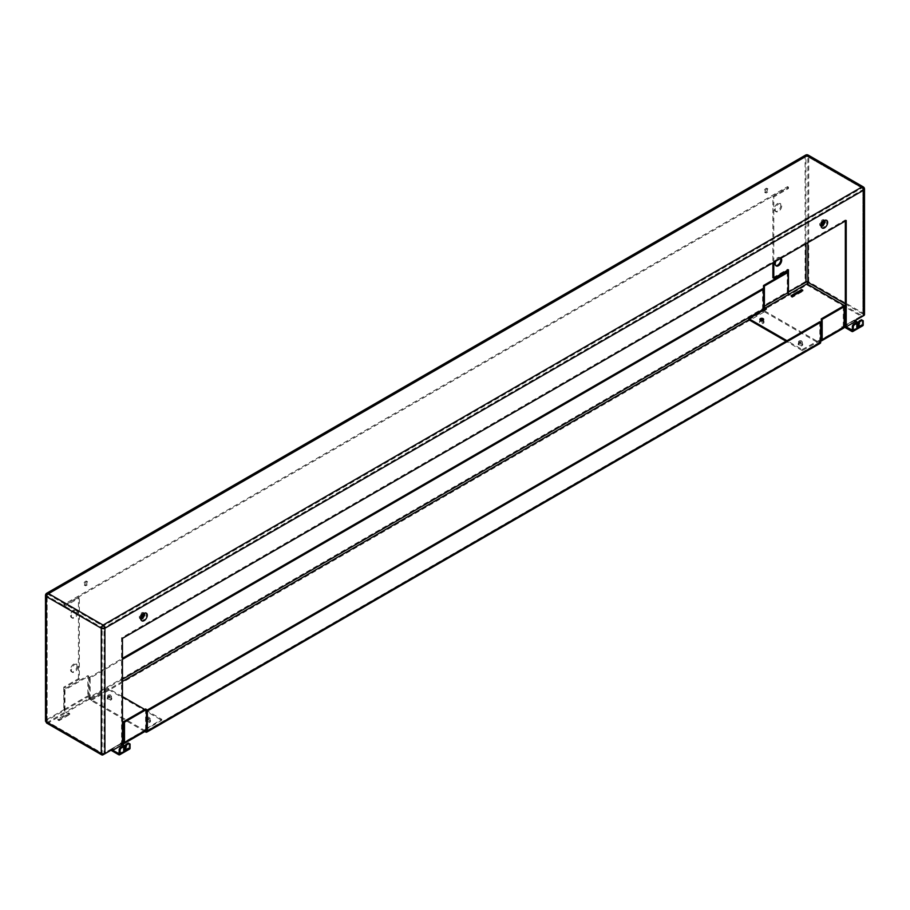 <?xml version="1.0" encoding="UTF-8"?>
<svg xmlns="http://www.w3.org/2000/svg" width="910" height="910" viewBox="0 0 910 910"><rect width="100%" height="100%" fill="white"/><g stroke="black" fill="none" stroke-linecap="round" stroke-linejoin="round"><path stroke-width="0.68" stroke-dasharray="4.55 3.41" d="M774.364 209.152A4.561 2.639 120 0 0 775.309 211.245A4.561 2.639 120 0 0 778.823 210.028A4.561 2.639 120 0 0 780.814 205.432A4.561 2.639 120 0 0 779.87 203.339A4.561 2.639 120 0 0 776.355 204.568A4.561 2.639 120 0 0 774.364 209.152M781.69 205.944A4.561 2.639 -60 0 1 779.699 210.529A4.561 2.639 -60 0 1 776.184 211.757A4.561 2.639 -60 0 1 775.24 209.664A4.561 2.639 -60 0 1 777.231 205.08A4.561 2.639 -60 0 1 780.746 203.851A4.561 2.639 -60 0 1 781.69 205.944M780.587 258.383A4.561 2.639 120 0 0 779.87 257.53A4.561 2.639 120 0 0 776.355 258.747A4.561 2.639 120 0 0 774.364 263.343A4.561 2.639 120 0 0 775.309 265.424A4.561 2.639 120 0 0 775.786 265.606M70.536 615.513A4.561 2.639 120 0 0 71.481 617.594A4.561 2.639 120 0 0 74.995 616.377A4.561 2.639 120 0 0 76.986 611.782A4.561 2.639 120 0 0 76.042 609.7A4.561 2.639 120 0 0 72.527 610.917A4.561 2.639 120 0 0 70.536 615.513M77.862 612.293A4.561 2.639 -60 0 1 75.871 616.878A4.561 2.639 -60 0 1 72.356 618.106A4.561 2.639 -60 0 1 71.412 616.013A4.561 2.639 -60 0 1 73.403 611.429A4.561 2.639 -60 0 1 76.918 610.201A4.561 2.639 -60 0 1 77.862 612.293M70.536 669.692A4.561 2.639 120 0 0 71.481 671.773A4.561 2.639 120 0 0 74.995 670.556A4.561 2.639 120 0 0 76.986 665.961A4.561 2.639 120 0 0 76.042 663.879A4.561 2.639 120 0 0 72.527 665.096A4.561 2.639 120 0 0 70.536 669.692M77.862 666.473A4.561 2.639 -60 0 1 75.871 671.068A4.561 2.639 -60 0 1 72.356 672.285A4.561 2.639 -60 0 1 71.412 670.192A4.561 2.639 -60 0 1 73.403 665.608A4.561 2.639 -60 0 1 76.918 664.38A4.561 2.639 -60 0 1 77.862 666.473M765.128 191.805A2.286 1.319 -60 0 1 766.118 189.507A2.286 1.319 -60 0 1 767.881 188.893A2.286 1.319 -60 0 1 768.347 189.94A2.286 1.319 -60 0 1 767.357 192.237A2.286 1.319 -60 0 1 765.594 192.852A2.286 1.319 -60 0 1 765.128 191.805M767.471 189.428A2.286 1.319 120 0 0 766.993 188.393A2.286 1.319 120 0 0 765.242 188.996A2.286 1.319 120 0 0 764.241 191.293A2.286 1.319 120 0 0 764.718 192.34A2.286 1.319 120 0 0 766.47 191.726A2.286 1.319 120 0 0 767.471 189.428M84.755 584.607A2.286 1.319 -60 0 1 85.756 582.309A2.286 1.319 -60 0 1 87.508 581.706A2.286 1.319 -60 0 1 87.986 582.741A2.286 1.319 -60 0 1 86.985 585.039A2.286 1.319 -60 0 1 85.233 585.653A2.286 1.319 -60 0 1 84.755 584.607M87.11 582.241A2.286 1.319 120 0 0 86.632 581.194A2.286 1.319 120 0 0 84.869 581.808A2.286 1.319 120 0 0 83.879 584.095A2.286 1.319 120 0 0 84.346 585.141A2.286 1.319 120 0 0 86.109 584.538A2.286 1.319 120 0 0 87.11 582.241M760.1 319.888A1.865 1.081 0 0 0 759.884 320.4A1.865 1.081 0 0 0 760.43 321.162A1.865 1.081 0 0 0 762.466 321.389A1.865 1.081 0 0 0 763.615 320.4A1.865 1.081 0 0 0 763.399 319.888M799.139 342.49A1.865 1.081 180 0 1 798.593 341.728A1.865 1.081 180 0 1 799.742 340.738A1.865 1.081 180 0 1 801.778 340.966A1.865 1.081 180 0 1 802.324 341.728A1.865 1.081 180 0 1 801.175 342.729A1.865 1.081 180 0 1 799.139 342.49M801.778 341.989A1.865 1.081 0 0 0 799.742 341.75A1.865 1.081 0 0 0 798.593 342.751A1.865 1.081 0 0 0 799.139 343.514A1.865 1.081 0 0 0 801.175 343.741A1.865 1.081 0 0 0 802.324 342.751A1.865 1.081 0 0 0 801.778 341.989M108.222 696.696A1.865 1.081 180 0 1 107.676 695.934A1.865 1.081 180 0 1 108.825 694.933A1.865 1.081 180 0 1 110.861 695.172A1.865 1.081 180 0 1 111.407 695.934A1.865 1.081 180 0 1 110.258 696.923A1.865 1.081 180 0 1 108.222 696.696M110.861 696.184A1.865 1.081 0 0 0 108.825 695.957A1.865 1.081 0 0 0 107.676 696.946A1.865 1.081 0 0 0 108.222 697.708A1.865 1.081 0 0 0 110.258 697.947A1.865 1.081 0 0 0 111.407 696.946A1.865 1.081 0 0 0 110.861 696.184M146.931 719.048A1.865 1.081 180 0 1 146.385 718.286A1.865 1.081 180 0 1 147.534 717.285A1.865 1.081 180 0 1 149.57 717.524A1.865 1.081 180 0 1 150.116 718.286A1.865 1.081 180 0 1 148.967 719.275A1.865 1.081 180 0 1 146.931 719.048M149.57 718.536A1.865 1.081 0 0 0 147.534 718.297A1.865 1.081 0 0 0 146.385 719.298A1.865 1.081 0 0 0 146.931 720.06A1.865 1.081 0 0 0 148.967 720.288A1.865 1.081 0 0 0 150.116 719.298A1.865 1.081 0 0 0 149.57 718.536M824.653 221.437A3.526 2.036 120 0 0 823.925 219.822A3.526 2.036 120 0 0 821.207 220.766A3.526 2.036 120 0 0 819.671 224.315A3.526 2.036 120 0 0 820.399 225.93A3.526 2.036 120 0 0 823.118 224.975A3.526 2.036 120 0 0 824.653 221.437M823.766 221.79A2.286 1.319 120 0 0 823.3 220.891A2.286 1.319 120 0 0 821.548 221.505A2.286 1.319 120 0 0 820.547 223.803A2.286 1.319 120 0 0 821.025 224.85A2.286 1.319 120 0 0 822.026 224.804M144.292 614.239A3.526 2.036 120 0 0 143.564 612.623A3.526 2.036 120 0 0 140.845 613.567A3.526 2.036 120 0 0 139.31 617.116A3.526 2.036 120 0 0 140.038 618.732A3.526 2.036 120 0 0 142.756 617.788A3.526 2.036 120 0 0 144.292 614.239M143.405 614.591A2.286 1.319 120 0 0 142.938 613.704A2.286 1.319 120 0 0 141.175 614.307A2.286 1.319 120 0 0 140.185 616.605A2.286 1.319 120 0 0 140.652 617.651A2.286 1.319 120 0 0 141.664 617.606M122.441 696.605L108.37 688.483L90.772 698.641L89.658 697.993A1.331 0.762 60 0 1 88.714 696.378L88.714 676.119L64.963 689.837L64.963 710.084A1.331 0.762 -120 0 0 65.907 711.711L48.071 722.005L103.092 753.764L110.952 749.237A1.331 0.762 -120 0 0 111.884 748.691L121.565 743.106A1.331 0.762 60 0 1 120.621 743.641L122.441 744.698M820.695 340.84A2.571 1.49 60 0 1 820.342 340.681L802.222 350.532L802.222 349.52L786.968 340.715M802.222 349.52L820.342 339.669A1.331 0.762 -120 0 0 820.695 339.794M843.274 306.17L843.274 326.428A1.331 0.762 60 0 1 842.341 326.963L841.807 326.667L843.57 325.643L844.161 325.985M861.463 319.717L862.339 320.229L862.168 324.677L858.232 322.595M851.783 331.399L861.747 325.643L854.069 321.207L854.069 320.195L861.929 315.656L845.333 306.078M112.76 749.203L111.884 748.691L104.024 753.23L104.024 627.729A1.331 0.762 180 0 1 102.147 627.729L47.138 595.97A1.331 0.762 -60 0 1 48.071 594.344A1.331 0.762 -120 0 0 47.138 594.89L47.138 720.379L64.667 710.255L63.791 709.743L46.251 719.878A2.571 1.49 0 0 0 45.5 720.925M110.952 750.249L110.952 749.237L120.621 743.641M846.209 220.504L845.333 219.993L121.565 637.853L121.565 743.106M121.565 637.853L122.441 638.365M862.862 315.11A1.331 0.762 0 0 0 862.862 314.03L862.862 188.541A1.331 0.762 180 0 1 862.862 189.621L862.862 315.11L855.013 319.649A1.331 0.762 60 0 1 854.069 320.195L845.333 325.245L855.013 319.649L855.889 320.161L854.069 321.207M862.339 320.229L863.215 320.741M861.747 325.643A2.07 1.194 -120 0 0 862.794 325.746M845.333 221.005L845.333 219.993M46.785 723.154A2.571 1.49 120 0 0 48.071 723.018L65.907 712.723A2.571 1.49 60 0 1 64.087 709.584L64.087 689.325L87.838 675.618L87.838 695.866A2.571 1.49 -120 0 0 89.658 699.016L90.772 699.654L108.37 689.496L108.37 688.483M64.087 689.325L64.963 689.837M89.658 699.016L65.907 712.723L65.907 711.711L89.658 697.993M787.264 271.806L787.264 292.053L763.513 305.771L763.513 289.243M46.251 721.971L47.138 721.459A1.331 0.762 120 0 0 48.071 722.005M47.138 720.379A1.331 0.762 0 0 0 47.138 721.459L102.147 753.23A1.331 0.762 120 0 0 103.092 753.764M128.31 743.004L129.186 743.504L129.015 747.952L125.079 745.881M122.441 744.357L120.393 743.174L122.441 742.321M145.611 708.97L145.611 729.217A1.331 0.762 60 0 1 144.667 729.763L161.741 719.298L144.736 709.481M69.66 713.542L59.093 719.639L57.922 718.957L68.478 712.86L69.66 713.542L69.66 714.555L68.478 713.884L57.922 719.981L57.922 718.957M807.852 282.271L808.728 281.759A2.571 1.49 0 0 0 805.1 281.759L805.1 156.258L46.251 594.378L46.251 719.878M805.1 281.759L787.559 291.882L788.14 292.224M864.5 314.576A2.571 1.49 0 0 0 863.749 313.518L808.728 281.759A2.571 1.49 -60 0 1 806.908 284.91L789.084 295.204L789.084 294.192M787.264 292.053A2.571 1.49 -120 0 0 789.084 295.204L765.333 308.922M788.435 269.769L787.559 269.269L787.559 270.281M787.559 291.882L787.559 271.976M68.478 713.884L68.478 712.86M57.922 719.981L59.093 720.652L69.66 714.555M59.093 720.652L59.093 719.639M791.962 296.182L791.074 296.694L791.074 295.682M791.074 296.694L792.246 297.377L802.802 291.28L801.926 290.768M802.802 291.28L802.802 290.256M792.246 297.377L792.246 296.353M805.976 243.732L805.976 156.77A1.331 0.762 180 0 1 807.852 156.77A1.331 0.762 120 0 0 806.908 156.236L861.929 187.995L103.092 626.103A1.331 0.762 -60 0 0 102.147 627.729L102.147 753.23L101.272 753.742M102.147 753.23A1.331 0.762 0 0 0 104.024 753.23M806.908 284.91L861.929 316.669A2.571 1.49 -60 0 0 863.749 313.518L862.862 314.03A1.331 0.762 -60 0 1 861.929 315.656M122.441 743.345L120.393 744.187L120.393 743.174M122.145 743.174L122.145 742.151M120.393 744.187L128.606 748.93A2.07 1.194 -120 0 0 129.641 749.032M129.186 743.504L130.062 744.016M843.57 325.643L843.57 326.667L841.807 327.68L841.807 326.667M843.57 326.667L844.161 326.997M841.807 327.68L842.341 327.987A2.571 1.49 -120 0 0 843.627 328.112M802.222 350.532L786.092 341.227M748.85 319.717L766.447 309.559L765.56 309.059M161.741 719.298L161.741 720.31L144.144 730.468L144.144 729.456M144.144 730.468L144.667 730.776A2.571 1.49 -120 0 0 145.953 730.901M819.819 340.374L819.819 339.362M90.772 699.654L90.772 698.641M108.37 689.496L161.741 720.31M766.447 309.559L766.447 308.547M775.98 261.045A4.561 2.639 -60 0 1 780.746 258.031A4.561 2.639 -60 0 1 780.951 258.178M122.441 746.393L124.204 747.406M123.316 746.894L123.316 750.955L124.204 751.467M128.606 747.906L124.204 750.454M855.593 323.107L857.356 324.119M856.469 323.619L856.469 327.68L857.356 328.18M861.747 324.631L857.356 327.168M79.329 679.167L78.453 678.667L63.791 687.13L64.667 687.641L79.329 679.167L79.329 597.904L78.453 597.392L63.791 605.855L64.667 606.367L79.329 597.904M78.453 678.667L78.453 597.392M63.791 604.502L64.667 605.014L788.435 187.142L787.559 186.641L63.791 604.502L63.791 605.855M64.667 606.367L64.667 605.014M63.791 687.13L63.791 709.743M64.667 710.255L64.667 687.641M772.897 277.732L787.559 269.269M772.897 196.458L773.773 196.969L788.435 188.506L787.559 187.995L772.897 196.458L772.897 262.831M773.773 262.319L773.773 196.969M788.435 187.142L788.435 188.506M787.559 187.995L787.559 186.641M87.838 675.618L88.714 676.119M111.122 698.061A2.241 1.297 0 0 0 108.677 697.788A2.241 1.297 0 0 0 107.3 698.982A2.241 1.297 0 0 0 107.96 699.892A2.241 1.297 0 0 0 110.394 700.177A2.241 1.297 0 0 0 111.782 698.982A2.241 1.297 0 0 0 111.122 698.061M107.96 698.88A2.241 1.297 180 0 1 107.3 697.97A2.241 1.297 180 0 1 108.677 696.764A2.241 1.297 180 0 1 111.122 697.049A2.241 1.297 180 0 1 111.782 697.97A2.241 1.297 180 0 1 110.394 699.164A2.241 1.297 180 0 1 107.96 698.88M149.832 720.413A2.241 1.297 0 0 0 147.397 720.14A2.241 1.297 0 0 0 146.01 721.334A2.241 1.297 0 0 0 146.669 722.244A2.241 1.297 0 0 0 149.103 722.529A2.241 1.297 0 0 0 150.491 721.334A2.241 1.297 0 0 0 149.832 720.413M146.669 721.232A2.241 1.297 180 0 1 146.01 720.31A2.241 1.297 180 0 1 147.397 719.116A2.241 1.297 180 0 1 149.832 719.401A2.241 1.297 180 0 1 150.491 720.31A2.241 1.297 180 0 1 149.103 721.505A2.241 1.297 180 0 1 146.669 721.232M763.331 321.514A2.241 1.297 0 0 0 760.896 321.23A2.241 1.297 0 0 0 759.509 322.424A2.241 1.297 0 0 0 760.168 323.346A2.241 1.297 0 0 0 762.603 323.619A2.241 1.297 0 0 0 763.99 322.424A2.241 1.297 0 0 0 763.331 321.514M762.808 320.274A2.241 1.297 180 0 1 763.331 320.502A2.241 1.297 180 0 1 763.99 321.412A2.241 1.297 180 0 1 762.603 322.606A2.241 1.297 180 0 1 760.168 322.322A2.241 1.297 180 0 1 759.509 321.412A2.241 1.297 180 0 1 760.703 320.274M802.04 343.866A2.241 1.297 0 0 0 799.606 343.582A2.241 1.297 0 0 0 798.218 344.776A2.241 1.297 0 0 0 798.878 345.698A2.241 1.297 0 0 0 801.323 345.971A2.241 1.297 0 0 0 802.7 344.776A2.241 1.297 0 0 0 802.04 343.866M798.878 344.674A2.241 1.297 180 0 1 798.218 343.764A2.241 1.297 180 0 1 799.606 342.57A2.241 1.297 180 0 1 802.04 342.854A2.241 1.297 180 0 1 802.7 343.764A2.241 1.297 180 0 1 801.323 344.958A2.241 1.297 180 0 1 798.878 344.674M762.625 288.732L762.625 308.649A2.571 1.49 -120 0 0 764.445 311.8L818.875 343.218A2.571 1.49 -120 0 0 820.16 343.343M819.819 321.753L819.819 341.659A1.331 0.762 60 0 1 818.875 342.205L764.445 310.776A1.331 0.762 60 0 1 763.786 310.083M146.487 710.494L146.487 729.729M145.737 731.037A1.331 0.762 60 0 1 145.554 730.946L91.125 699.517A1.331 0.762 60 0 1 90.181 697.902L90.181 677.984L122.441 659.363M90.181 677.984L89.305 677.472L122.441 658.339M89.305 677.472L89.305 697.39L762.625 308.649M144.838 731.549L91.125 700.541A2.571 1.49 60 0 1 89.305 697.39M824.232 221.448A2.286 1.319 120 0 0 824.119 221.369A2.286 1.319 120 0 0 822.981 221.483A2.286 1.319 120 0 0 821.366 224.281A2.286 1.319 120 0 0 821.844 225.316A2.286 1.319 120 0 0 822.014 225.396M823.63 220.095A4.436 2.559 120 0 0 820.49 225.532A4.436 2.559 120 0 0 823.63 227.341A4.436 2.559 120 0 0 826.769 221.904A4.436 2.559 120 0 0 823.63 220.095M820.49 224.781A3.526 2.036 120 0 0 821.218 226.397A3.526 2.036 120 0 0 822.981 226.226A3.526 2.036 120 0 0 825.472 221.904A3.526 2.036 120 0 0 824.744 220.288A3.526 2.036 120 0 0 822.981 220.47A3.526 2.036 120 0 0 820.49 224.781M143.871 614.25A2.286 1.319 120 0 0 143.757 614.17A2.286 1.319 120 0 0 142.62 614.284A2.286 1.319 120 0 0 141.004 617.082A2.286 1.319 120 0 0 141.482 618.129A2.286 1.319 120 0 0 141.653 618.197M143.268 612.896A4.436 2.559 120 0 0 140.129 618.334A4.436 2.559 120 0 0 143.268 620.142A4.436 2.559 120 0 0 146.396 614.716A4.436 2.559 120 0 0 143.268 612.896M140.129 617.594A3.526 2.036 120 0 0 140.857 619.209A3.526 2.036 120 0 0 142.62 619.028A3.526 2.036 120 0 0 145.111 614.716A3.526 2.036 120 0 0 144.383 613.101A3.526 2.036 120 0 0 142.62 613.272A3.526 2.036 120 0 0 140.129 617.594M64.963 710.084L88.714 696.378M843.274 326.428L842.341 326.963M64.087 709.584L87.838 695.866M145.611 729.217L144.667 729.763M820.342 340.681L842.341 327.987M122.679 743.47L144.667 730.776M125.079 749.942L129.186 747.576M858.232 326.667L862.339 324.29M118.63 754.686L128.606 748.93M48.071 723.018L103.092 754.788M807.852 242.651L807.852 156.77L862.862 188.541A1.331 0.762 120 0 0 861.929 187.995A1.331 0.762 -120 0 1 862.862 189.621L104.024 627.729A1.331 0.762 -120 0 0 103.092 626.103L48.071 594.344L806.908 156.236A1.331 0.762 -120 0 0 805.976 156.77L47.138 594.89A1.331 0.762 180 0 0 47.138 595.97L47.138 721.459M862.862 314.03L845.333 303.906M45.5 595.424A2.571 1.49 180 0 1 46.251 594.378A2.571 1.49 -120 0 1 46.785 593.195M863.749 313.518L863.749 188.029A2.571 1.49 180 0 1 864.5 189.075M805.623 155.087A2.571 1.49 -120 0 0 805.1 156.258A2.571 1.49 180 0 1 808.728 156.258L863.749 188.029A2.571 1.49 120 0 0 863.215 186.846M808.728 281.759L808.728 156.258A2.571 1.49 120 0 0 808.194 155.087M145.554 731.958L818.875 343.218M818.875 342.205L819.819 341.659M145.554 730.946L146.328 730.503M91.125 699.517L122.441 681.442M748.907 319.751L764.445 310.776M90.181 697.902L122.441 679.269M91.125 700.541L764.445 311.8M776.184 211.757L775.309 211.245M776.184 265.936L775.309 265.424M72.356 618.106L71.481 617.594M72.356 672.285L71.481 671.773M766.993 188.393L767.881 188.893M86.632 581.194L87.508 581.706M759.884 320.4L759.884 319.376M798.593 342.751L798.593 341.728M107.676 696.946L107.676 695.934M146.385 719.298L146.385 718.286M824.392 221.448L823.3 220.891M820.399 225.93L821.218 226.397C820.024 225.919 820.763 223.951 823.436 220.516L824.744 220.288L823.925 219.822M821.844 225.316L821.025 224.85M144.03 614.261L142.938 613.704M140.038 618.732L140.857 619.209C139.662 618.72 140.402 616.753 143.075 613.317L144.383 613.101L143.564 612.623M141.482 618.129L140.652 617.651M121.292 743.709L111.612 749.294M854.729 320.263L845.06 325.848M150.116 719.298L150.116 718.286M111.407 696.946L111.407 695.934M802.324 342.751L802.324 341.728M763.615 320.4L763.615 319.376M84.346 585.141L85.233 585.653M764.718 192.34L765.594 192.852M76.918 664.38L76.042 663.879M76.918 610.201L76.042 609.7M780.746 258.031L779.87 257.53M780.746 203.851L779.87 203.339M129.015 747.952L119.039 753.707M862.168 324.677L852.192 330.432M843.001 327.031L821.013 339.726M145.338 729.831L123.339 742.526M102.421 753.833L47.411 722.074M46.74 720.925L46.74 595.424A1.331 1.331 0 0 1 47.411 594.276L806.249 156.167A1.331 1.331 0 0 1 807.58 156.167L862.589 187.926A1.331 1.331 0 0 1 863.26 189.075L863.26 314.576M107.3 697.97L107.3 698.982M146.01 720.31L146.01 721.334M759.509 321.412L759.509 322.424M798.218 343.764L798.218 344.776M802.7 343.764L802.7 344.776M763.99 321.412L763.99 322.424M150.491 720.31L150.491 721.334M111.782 697.97L111.782 698.982M819.546 342.274L146.214 731.014"/><path stroke-width="1.36" d="M775.786 265.606A4.561 2.639 120 0 0 779.108 263.889A4.561 2.639 120 0 0 780.814 259.612A4.561 2.639 120 0 0 780.587 258.383M780.951 258.178A4.561 2.639 -60 0 1 781.69 260.123A4.561 2.639 -60 0 1 779.699 264.708A4.561 2.639 -60 0 1 776.184 265.936A4.561 2.639 -60 0 1 775.24 263.843A4.561 2.639 -60 0 1 775.98 261.045M760.43 320.138A1.865 1.081 180 0 1 759.884 319.376A1.865 1.081 180 0 1 761.033 318.386A1.865 1.081 180 0 1 763.069 318.625A1.865 1.081 180 0 1 763.615 319.376A1.865 1.081 180 0 1 762.466 320.377A1.865 1.081 180 0 1 760.43 320.138M763.399 319.888A1.865 1.081 0 0 0 763.069 319.637A1.865 1.081 0 0 0 760.1 319.888M822.026 224.804A2.286 1.319 120 0 0 823.778 221.938A2.286 1.319 120 0 0 823.766 221.79M141.664 617.606A2.286 1.319 120 0 0 143.416 614.75A2.286 1.319 120 0 0 143.405 614.591M764.389 306.272L788.14 292.565L788.14 272.317L764.389 286.024L764.389 306.272A1.331 0.762 -120 0 0 765.333 307.899L766.447 308.547L748.85 318.705L748.85 319.717L786.092 341.227M786.968 340.715L748.85 318.705M844.161 325.985L852.363 330.046L851.783 330.387M857.356 327.168L858.232 326.667L858.232 322.595L855.889 321.241L846.209 326.826L844.389 325.78A1.331 0.762 -120 0 0 845.333 325.245L845.333 221.005M788.14 292.565A1.331 0.762 -120 0 0 789.084 294.192L806.908 283.897A1.331 0.762 -60 0 0 807.852 282.271A1.331 0.762 0 0 0 805.976 282.271L805.976 243.732M802.802 290.256L792.246 296.353L791.074 295.682L801.63 289.585L802.802 290.256M110.952 750.249L118.63 754.686A2.07 1.194 60 0 0 119.665 754.788A2.07 1.194 60 0 0 120.097 753.833L120.097 749.772L119.221 749.271L119.039 753.707L112.76 750.284L112.76 749.203L104.9 753.742L104.9 628.241A2.571 1.49 180 0 1 101.272 628.241L46.251 596.482A2.571 1.49 -60 0 1 48.071 593.331A2.571 1.49 -120 0 0 46.785 593.195A2.571 2.571 0 0 0 45.5 595.424A2.571 1.49 180 0 0 46.251 596.482L46.251 721.971A2.571 1.49 120 0 0 46.785 723.154L101.806 754.913A2.571 1.49 120 0 0 103.092 754.788L110.952 750.249M846.209 326.826L846.209 220.504L122.441 638.365L122.441 744.698L112.76 750.284M855.889 321.241L855.889 320.161L863.749 315.622A2.571 1.49 0 0 0 864.5 314.576L864.5 189.075A2.571 1.49 180 0 1 863.749 190.122L863.749 315.622M863.215 324.802L863.215 320.741L861.463 319.717L859.108 321.071L859.995 321.583L859.108 323.107L859.108 327.168L863.215 324.802A2.07 1.194 -120 0 1 862.794 325.746L852.818 331.502A2.07 1.194 60 0 1 851.783 331.399L844.161 326.997M763.786 310.083A1.331 0.762 60 0 1 763.513 309.15L763.513 285.524L787.264 271.806L788.14 272.317M764.389 286.024L763.513 285.524M45.5 595.424L45.5 720.925A2.571 1.49 0 0 0 46.251 721.971L101.272 753.742A2.571 1.49 120 0 0 101.806 754.913M124.204 750.454L125.079 749.942L125.079 745.881L122.441 744.357M122.441 742.321L122.679 742.458A1.331 0.762 -120 0 0 123.612 741.923L123.612 721.664L124.499 722.176L124.499 742.423A2.571 1.49 60 0 1 123.965 743.606A2.571 1.49 60 0 1 122.679 743.47L122.441 743.345M144.736 709.481L122.441 696.605M788.14 292.224L805.976 282.271M772.897 262.831L772.897 277.732L773.773 278.244L788.435 269.769L788.435 292.394M787.559 271.976L787.559 270.281M801.926 290.768L791.962 296.182M801.63 290.597L801.63 289.585M864.5 189.075A2.571 2.571 0 0 0 863.215 186.846L808.194 155.087A2.571 1.49 120 0 0 806.908 155.212L861.929 186.982L103.092 625.09A2.571 1.49 -60 0 0 101.272 628.241L101.272 753.742A2.571 1.49 0 0 0 104.9 753.742M861.941 316.669A2.571 1.49 -60 0 1 861.929 316.669L855.889 320.161M130.062 748.077L130.062 744.016L128.31 743.004L125.967 744.357L126.843 744.869L125.967 746.393L125.967 750.454L130.062 748.077A2.07 1.194 -120 0 1 129.641 749.032L119.665 754.788M853.25 326.497L852.363 325.985L853.25 324.461L854.126 324.972L853.25 326.497L853.25 330.558A2.07 1.194 60 0 1 852.818 331.502M852.363 325.985L852.363 330.046M765.56 309.059L765.333 308.922A2.571 1.49 60 0 1 763.513 305.771M821.628 340.806L843.627 328.112A2.571 1.49 -120 0 0 844.161 326.929L844.161 306.681L843.274 306.17L821.286 318.875L822.162 319.376L822.162 339.635A2.571 1.49 60 0 1 821.628 340.806A2.571 1.49 60 0 1 820.695 340.84M123.965 743.606L145.953 730.901A2.571 1.49 -120 0 0 146.487 729.729L146.487 709.481L124.499 722.176M119.221 749.271L120.097 747.747L120.973 748.247L120.097 749.772M120.097 753.833L124.204 751.467L124.204 747.406L122.441 746.393L120.097 747.747M124.204 751.467L125.967 750.454L125.079 749.942M125.967 744.357L125.079 745.881L125.967 746.393M126.843 744.869L129.186 743.504M120.973 748.247L123.316 746.894M853.25 330.558L857.356 328.18L857.356 324.119L855.593 323.107L853.25 324.461M857.356 328.18L859.108 327.168L858.232 326.667M859.108 321.071L858.232 322.595L859.108 323.107M859.995 321.583L862.339 320.229M854.126 324.972L856.469 323.619M773.773 278.244L773.773 262.319M844.161 306.681L822.162 319.376M123.612 721.664L145.611 708.97L146.487 709.481M820.695 339.794A1.331 0.762 -120 0 0 821.286 339.123L821.286 318.875M760.703 320.274A2.241 1.297 180 0 1 762.808 320.274M147.374 711.006L147.374 730.912A2.571 1.49 60 0 1 146.84 732.095L820.16 343.343A2.571 1.49 -120 0 0 820.695 342.171L820.695 322.265L819.819 321.753L146.487 710.494L147.374 711.006L820.695 322.265M146.84 732.095A2.571 1.49 60 0 1 145.554 731.958L144.838 731.549M124.499 742.423L146.487 729.729L146.487 730.4A1.331 0.762 60 0 1 145.737 731.037M122.441 659.363L763.513 289.243L762.625 288.732L122.441 658.339M827.645 222.415A4.436 2.559 -60 0 1 824.505 227.853A4.436 2.559 -60 0 1 821.366 226.033A4.436 2.559 -60 0 1 824.505 220.607A4.436 2.559 -60 0 1 827.645 222.415M822.014 225.396A2.286 1.319 120 0 0 822.981 225.214A2.286 1.319 120 0 0 824.596 222.415A2.286 1.319 120 0 0 824.232 221.448M147.283 615.217A4.436 2.559 -60 0 1 144.144 620.654A4.436 2.559 -60 0 1 141.004 618.845A4.436 2.559 -60 0 1 144.144 613.408A4.436 2.559 -60 0 1 147.283 615.217M141.653 618.197A2.286 1.319 120 0 0 142.62 618.015A2.286 1.319 120 0 0 144.235 615.217A2.286 1.319 120 0 0 143.871 614.25M789.084 294.192L765.333 307.899M820.695 339.464L821.286 339.123M844.389 325.78L845.333 325.245M845.333 306.078L806.908 283.897M863.215 186.846A2.571 1.49 120 0 0 861.929 186.982A2.571 1.49 -120 0 1 863.749 190.122L104.9 628.241A2.571 1.49 -120 0 0 103.092 625.09L48.071 593.331L806.908 155.212A2.571 1.49 -120 0 0 805.623 155.087L46.785 593.195M118.63 753.673L119.221 753.332M122.679 742.458L123.612 741.923M822.162 339.635L844.161 326.929M845.333 303.906L807.852 282.271L807.852 242.651M147.374 730.912L820.695 342.171M122.441 681.442L748.907 319.751M122.441 679.269L763.513 309.15M821.844 225.316L824.119 221.369M141.482 618.129L143.757 614.17M808.194 155.087A2.571 2.571 0 0 0 805.623 155.087"/></g></svg>
